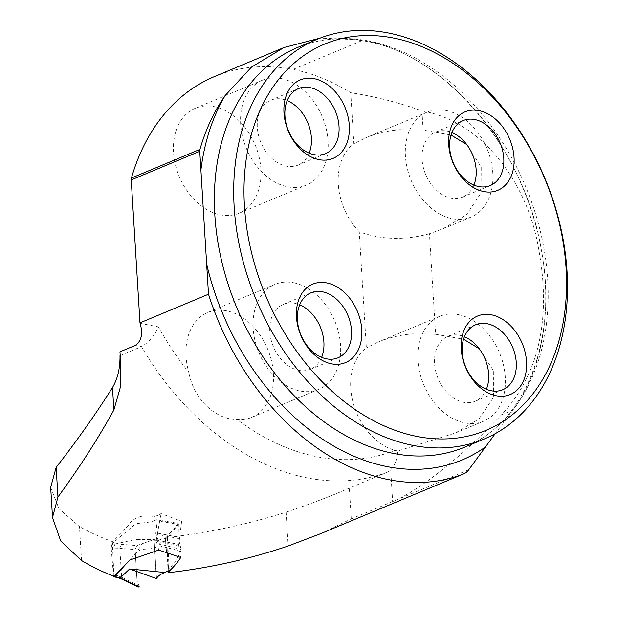 <?xml version="1.0" encoding="UTF-8"?>
<svg xmlns="http://www.w3.org/2000/svg" width="618" height="618" viewBox="0 0 618 618"><rect width="100%" height="100%" fill="white"/><g stroke="black" fill="none" stroke-linecap="round" stroke-linejoin="round"><path stroke-width="0.46" stroke-dasharray="3.09 2.32" d="M50.676 487.347L59.027 508.776L79.467 526.559L81.545 560.526M479.236 348.737L493.728 371.194L493.581 397.181L479.058 418.873L455.536 432.955L397.729 451.024C397.513 458.664 395.172 464.945 390.7 469.873L387.301 472.222L349.371 488.073C332.283 495.651 311.194 503.685 286.103 512.168C247.772 524.311 208.204 532.755 167.408 537.498L166.76 537.336C173.619 532.484 175.265 526.273 181.63 521.353L160.997 513.55C156.547 516.81 149.664 517.814 140.348 516.578C134.562 518.525 130.831 521.159 129.147 524.497L112.322 541.546A258.309 186.752 -112.7 0 1 79.467 526.559M120.008 355.613L141.452 346.644C148.93 342.395 154.57 335.798 158.37 326.86A240.981 174.222 -112.7 0 0 188.822 372.376A56.864 41.105 -112.7 0 1 207.787 312.469A56.864 41.105 -112.7 0 1 226.404 310.777A56.864 41.105 -112.7 0 1 271.565 361.136A56.864 41.105 -112.7 0 1 251.642 417.389A56.864 41.105 -112.7 0 1 237.25 419.637C214.825 419.46 193.612 398.764 188.822 372.376M112.322 541.546L113.944 576.223M214.616 76.516A239.506 173.156 67.3 0 1 293.04 69.417A219.861 158.95 67.3 0 1 350.754 92.723C375.86 96.678 399.591 102.75 421.947 110.939C484.891 121.715 528.382 186.875 538.44 247.918C550.167 310.375 542.944 370.684 501.407 414.902C462.48 456.231 419.383 490.576 392.639 501.569L351.256 518.865L322.449 532.909M466.768 144.566L481.19 167.007L481.02 192.94L466.49 214.763L442.99 228.768L429.456 233.704L435.613 334.284L463.554 339.212M421.947 110.939L423.121 130.081L451.055 135.048M429.456 233.704C404.736 240.495 381.337 239.846 359.259 231.765L366.358 347.88A56.864 41.105 67.3 0 0 353.365 403.577A56.864 41.105 67.3 0 0 394.948 450.337L397.729 451.024M350.754 92.723L353.867 143.677L365.408 137.945C376.153 133.488 387.602 130.738 399.746 129.687L423.121 130.081M359.259 231.765A56.864 41.105 -112.7 0 1 353.867 143.677M260.912 169.193A56.864 41.105 67.3 0 0 213.913 106.582A56.864 41.105 67.3 0 0 195.296 108.266A56.864 41.105 67.3 0 0 179.297 176.578A56.864 41.105 67.3 0 0 239.151 213.187A56.864 41.105 67.3 0 0 260.912 169.193M166.76 537.336L168.019 572.237M167.408 537.498L169.378 572.585M181.63 521.353L178.756 544.396L156.315 540.047L156.354 541.368L178.756 545.709L178.756 544.396M178.756 545.709L180.75 557.475M158.749 550.059L156.354 541.368M156.315 540.047L160.997 513.55M435.613 334.284L412.237 333.89C400.093 334.941 388.645 337.691 377.899 342.148L366.358 347.88M458.293 314.639A56.864 41.105 -112.7 0 1 503.454 364.999A56.864 41.105 -112.7 0 1 483.531 421.244A56.864 41.105 -112.7 0 1 423.67 384.643A56.864 41.105 -112.7 0 1 439.676 316.323A56.864 41.105 -112.7 0 1 458.293 314.639M445.802 110.437A56.864 41.105 -112.7 0 1 490.97 160.796A56.864 41.105 -112.7 0 1 471.04 217.049A56.864 41.105 -112.7 0 1 411.186 180.441A56.864 41.105 -112.7 0 1 427.185 112.121A56.864 41.105 -112.7 0 1 445.802 110.437M293.542 282.72A56.864 41.105 -112.7 0 1 338.71 333.071A56.864 41.105 -112.7 0 1 318.78 389.325A56.864 41.105 -112.7 0 1 258.927 352.716A56.864 41.105 -112.7 0 1 274.925 284.404A56.864 41.105 -112.7 0 1 293.542 282.72M321.638 357.358A35.203 25.446 -112.7 0 1 310.429 369.34A35.203 25.446 -112.7 0 1 273.372 346.675A35.203 25.446 -112.7 0 1 283.276 304.388A35.203 25.446 -112.7 0 1 294.801 303.345A35.203 25.446 -112.7 0 1 299.684 304.821M486.389 389.278A35.203 25.446 -112.7 0 1 475.18 401.26A35.203 25.446 -112.7 0 1 438.123 378.602A35.203 25.446 -112.7 0 1 448.027 336.308A35.203 25.446 -112.7 0 1 459.553 335.265A35.203 25.446 -112.7 0 1 464.427 336.748M473.898 185.083A35.203 25.446 -112.7 0 1 462.689 197.057A35.203 25.446 -112.7 0 1 425.632 174.4A35.203 25.446 -112.7 0 1 435.535 132.105A35.203 25.446 -112.7 0 1 447.061 131.062A35.203 25.446 -112.7 0 1 451.943 132.546M281.051 78.517A56.864 41.105 -112.7 0 1 326.219 128.868A56.864 41.105 -112.7 0 1 306.289 185.122A56.864 41.105 -112.7 0 1 246.435 148.513A56.864 41.105 -112.7 0 1 262.434 80.201A56.864 41.105 -112.7 0 1 281.051 78.517M309.147 153.156A35.203 25.446 -112.7 0 1 297.938 165.137A35.203 25.446 -112.7 0 1 260.881 142.472A35.203 25.446 -112.7 0 1 270.784 100.186A35.203 25.446 -112.7 0 1 282.31 99.143A35.203 25.446 -112.7 0 1 287.192 100.626M495.203 433.681L513.28 409.943A219.861 158.95 67.3 0 0 524.303 191.209A219.861 158.95 67.3 0 0 363.531 39.954L320.047 38.131M119.946 351.827A110.475 33.102 -3.5 0 1 120.139 353.264A110.475 33.102 -3.5 0 1 120.147 354.292M167.926 570.854L177.134 558.935L180.695 551.071L158.988 545.702L155.404 547.602L150.468 548.815L143.507 549.247L140.216 550.051L137.659 551.41L126.744 563.214M168.521 570.198L168.83 569.132M181.159 549.41L178.393 538.456L155.952 534.106L159.498 544.049L181.159 549.41L180.695 551.071M178.231 537.158L178.355 524.404L157.289 520.827L155.836 532.816L178.231 537.158L178.393 538.456M156.501 578.602L154.106 539.522L136.864 545.586L112.159 543.523L134.106 525.13L137.783 523.461L148.034 522.295L152.994 521.275L156.539 519.792L177.853 523.33M165.346 537.189L173.952 529.263L177.366 523.639L178.355 524.404M165.137 538.201L165.261 537.683L164.504 538.734L157.242 540.356L154.106 539.522L135.728 539.429L157.242 540.356M115.157 543.987L135.728 539.429M135.103 549.564L137.266 584.837L121.615 577.289L119.838 548.282L135.103 549.564L136.864 545.586M112.159 543.523L111.147 547.633L113.557 576.076M157.289 520.827L156.539 519.792M155.952 534.106A2.163 1.352 101 0 1 155.836 532.816M158.988 545.702L159.498 544.049M138.278 587L137.266 584.837M121.615 577.289L122.503 579.383M121.615 577.227L118.092 575.868L119.166 578.1M121.661 544.257L119.838 548.236M115.041 544.025L113.333 548.011L119.838 548.282M139.398 586.915L137.026 580.959L135.396 554.354L142.155 543.701L154.106 539.522L156.3 578.703M135.226 345.439L141.452 346.644A258.309 186.752 67.3 0 0 387.301 472.222M351.256 518.865L349.371 488.073M468.753 469.75L392.639 501.569L390.7 469.873M286.103 512.168L288.166 545.988M394.948 450.337A240.981 174.222 -112.7 0 1 237.25 419.637M140.124 323.33L158.37 326.86M368.652 40.989A216.609 156.601 67.3 0 0 297.729 47.408C318.672 38.702 341.414 36.671 365.956 41.306C444.002 54.152 524.458 148.127 541.19 249.093C558.85 339.715 524.667 423.963 464.806 447.115A216.609 156.601 67.3 0 0 540.711 232.824A216.609 156.601 67.3 0 0 368.652 40.989M501.407 414.902L513.28 409.943M293.04 69.417L363.531 39.954M118.092 575.868L113.272 574.616M111.147 547.633L113.333 548.011M455.528 432.955L483.531 421.244M377.899 342.148L439.676 316.323M442.99 228.768L471.04 217.049M365.408 137.945L427.185 112.121M251.642 417.389L318.78 389.325M207.787 312.469L274.925 284.404M310.429 369.34L338.046 357.799M283.276 304.388L310.893 292.847M475.18 401.26L502.789 389.719M448.027 336.308L475.644 324.767M462.689 197.057L490.306 185.516M435.535 132.105L463.152 120.564M239.151 213.187L306.289 185.122M195.296 108.266L262.434 80.201M297.938 165.137L325.555 153.596M270.784 100.186L298.401 88.644M52.522 517.513L52.437 516.161M120.487 358.942L120.139 353.264M168.714 569.742L167.717 558.772L168.675 569.533M165.184 537.505L166.497 551.519L165.338 537.861M156.794 519.753L177.891 523.338"/><path stroke-width="0.93" d="M320.047 38.131L284.017 47.509L251.495 67.092L225.13 95.574A239.506 173.156 67.3 0 0 199.946 149.386A5.415 3.917 67.3 0 0 199.753 151.286L208.498 294.23L139.977 322.866A235.566 170.305 -112.7 0 0 140.124 323.33C143.106 333.898 141.476 341.267 135.226 345.439L119.946 351.827L120.556 360.047L120.301 387.44L113.867 410.004C98.03 438.718 79.39 467.71 57.953 496.988L52.499 517.521L60.711 540.989L81.545 560.526A235.566 170.305 -112.7 0 0 113.944 576.223L129.765 560.055L158.749 550.059L180.75 557.475C177.459 562.619 173.218 567.54 168.019 572.237L169.378 572.585C210.444 567.788 250.043 558.927 288.166 545.988L320.634 533.674L463.616 473.913A21.661 15.659 67.3 0 0 468.753 469.75L495.203 433.681M208.498 294.23A235.566 170.305 67.3 0 0 463.338 474.021A21.661 15.659 67.3 0 0 463.616 473.913M120.147 354.292A110.475 33.102 -3.5 0 1 120.008 355.613C120.155 368.251 117.644 378.896 112.491 387.548C95.666 414.207 76.887 440.827 56.145 467.401L50.676 487.347M322.449 532.909L321.53 533.303M463.554 339.212L479.236 348.737M466.768 144.566L451.055 135.048M284.102 47.478L214.616 76.516A239.506 173.156 67.3 0 0 131.425 178.03A5.415 3.917 67.3 0 0 131.232 179.923L139.977 322.866M413.21 445.454A216.609 156.601 -112.7 0 1 241.151 253.619A216.609 156.601 -112.7 0 1 317.057 39.328A216.609 156.601 -112.7 0 1 387.98 32.908A216.609 156.601 -112.7 0 1 560.047 224.743A216.609 156.601 -112.7 0 1 484.133 439.035A216.609 156.601 -112.7 0 1 413.21 445.454M417.451 436.547A209.301 151.317 -112.7 0 1 259.9 110.591A209.301 151.317 -112.7 0 1 538.425 164.558A209.301 151.317 -112.7 0 1 417.451 436.547M319.112 159.653A42.511 30.73 67.3 0 0 349.301 125.5A42.511 30.73 67.3 0 0 314.16 78.687A42.511 30.73 67.3 0 0 283.979 112.839A42.511 30.73 67.3 0 0 319.112 159.653M483.863 191.572A42.511 30.73 -112.7 0 1 448.73 144.767A42.511 30.73 -112.7 0 1 478.911 110.614A42.511 30.73 -112.7 0 1 514.045 157.42A42.511 30.73 -112.7 0 1 483.863 191.572M331.603 363.855A42.511 30.73 -112.7 0 1 296.47 317.042A42.511 30.73 -112.7 0 1 326.652 282.889A42.511 30.73 -112.7 0 1 361.785 329.703A42.511 30.73 -112.7 0 1 331.603 363.855M496.354 395.775A42.511 30.73 67.3 0 0 526.536 361.623A42.511 30.73 67.3 0 0 491.403 314.817A42.511 30.73 67.3 0 0 461.213 348.969A42.511 30.73 67.3 0 0 496.354 395.775M299.684 304.821A35.203 25.446 -112.7 0 1 321.638 357.358M322.418 291.796A35.203 25.446 -112.7 0 1 350.375 322.975A35.203 25.446 -112.7 0 1 338.046 357.799A35.203 25.446 -112.7 0 1 300.989 335.134A35.203 25.446 -112.7 0 1 310.893 292.847A35.203 25.446 -112.7 0 1 322.418 291.796M464.427 336.748A35.203 25.446 -112.7 0 1 486.389 389.278M487.169 323.724A35.203 25.446 -112.7 0 1 515.126 354.894A35.203 25.446 -112.7 0 1 502.789 389.719A35.203 25.446 -112.7 0 1 465.74 367.061A35.203 25.446 -112.7 0 1 475.644 324.767A35.203 25.446 -112.7 0 1 487.169 323.724M451.943 132.546A35.203 25.446 -112.7 0 1 473.898 185.083M474.678 119.521A35.203 25.446 -112.7 0 1 502.635 150.699A35.203 25.446 -112.7 0 1 490.306 185.516A35.203 25.446 -112.7 0 1 453.249 162.858A35.203 25.446 -112.7 0 1 463.152 120.564A35.203 25.446 -112.7 0 1 474.678 119.521M287.192 100.626A35.203 25.446 -112.7 0 1 309.147 153.156M309.927 87.602A35.203 25.446 -112.7 0 1 337.891 118.772A35.203 25.446 -112.7 0 1 325.555 153.596A35.203 25.446 -112.7 0 1 288.498 130.931A35.203 25.446 -112.7 0 1 298.401 88.644A35.203 25.446 -112.7 0 1 309.927 87.602M126.744 563.214L114.763 576.54L120.224 577.961L129.633 568.954L156.508 578.595C157.551 576.262 160.34 574.238 164.875 572.523L167.926 570.854M129.633 568.954L164.875 572.523M120.224 577.961L139.382 586.922L138.278 587M113.557 576.076L114.152 576.795L114.763 576.54M122.503 579.383L123.724 579.36M119.104 578.077L120.178 577.992M463.338 474.021L320.634 533.674M317.057 39.328L297.729 47.408A216.609 156.601 67.3 0 0 236.779 307.656A216.609 156.601 67.3 0 0 464.806 447.115L484.133 439.035M131.425 178.03L199.946 149.386M199.753 151.286L131.232 179.923M484.891 447.378A227.439 164.434 -112.7 0 1 206.651 264.071M200.904 170.112A227.439 164.434 -112.7 0 1 225.13 95.574M57.953 496.988L56.145 467.401M113.867 410.004L112.491 387.548M52.437 516.161L50.63 486.544M120.549 360.047L120.487 358.942M122.542 579.406L138.131 586.93M119.166 578.1L122.588 579.421M114.152 576.795L119.228 578.116"/></g></svg>
